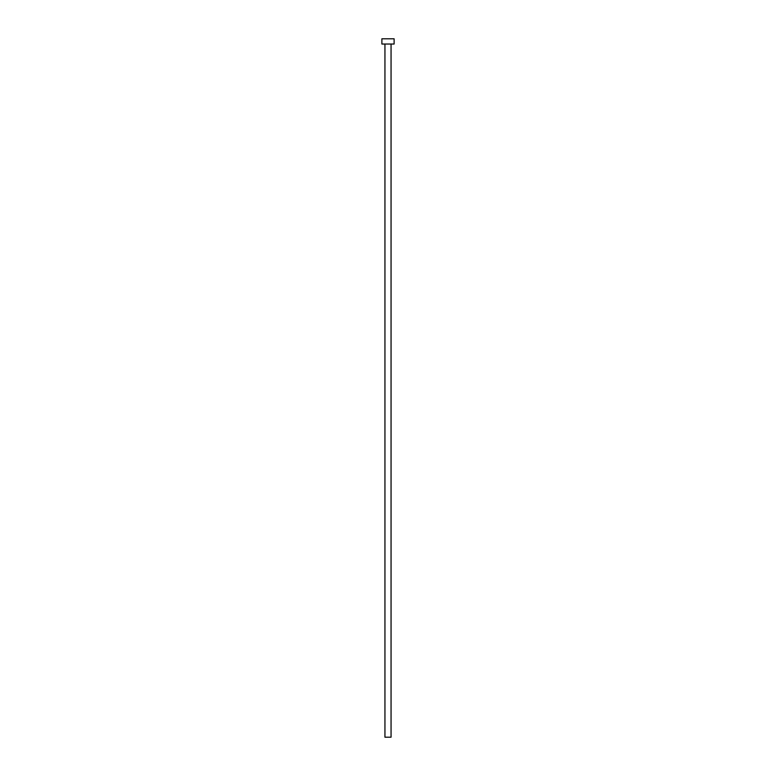 <?xml version="1.0" encoding="UTF-8"?>
<svg xmlns="http://www.w3.org/2000/svg" width="776" height="776" viewBox="0 0 776 776"><rect width="100%" height="100%" fill="white"/><g stroke="black" fill="none" stroke-linecap="round" stroke-linejoin="round"><path stroke-width="1.16" d="M384.945 44.038L384.945 737.2L391.055 737.2L391.055 44.038L391.055 737.2L384.945 737.2L384.945 44.038M381.889 38.8L381.889 44.038L394.111 44.038L394.111 38.8L381.889 38.8L381.889 44.038L394.111 44.038L394.111 38.8L381.889 38.8"/></g></svg>
